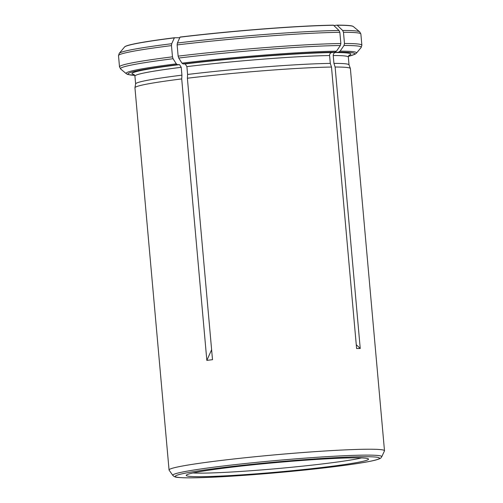 <?xml version="1.0" encoding="UTF-8"?>
<svg xmlns="http://www.w3.org/2000/svg" width="503" height="503" viewBox="0 0 503 503"><rect width="100%" height="100%" fill="white"/><g stroke="black" fill="none" stroke-linecap="round" stroke-linejoin="round"><path stroke-width="0.75" d="M340.852 43.535A121.663 6.369 174.9 0 0 178.137 56.135L177.138 44.918L177.396 43.013L180.08 37.059A114.898 6.011 -5.1 0 1 333.47 25.175L339.016 30.494L339.846 32.311L340.852 43.535L340.355 45.515L336.476 51.199L334.941 52.18L331.628 52.589C330.295 52.947 329.622 53.94 329.597 55.556L330.301 63.403A107.133 5.608 174.9 0 0 187.594 74.457L187.386 78.223L212.505 359.689L206.84 360.387L211.618 349.755M333.866 25.546L337.104 25.15A114.898 6.011 -5.1 0 1 353.2 26.439L359.72 31.865L360.871 34.009L361.871 45.232A121.663 6.369 174.9 0 0 344.486 43.51L343.989 45.49L340.103 51.174L338.576 52.155L335.262 52.563C333.929 52.928 333.256 53.915 333.231 55.531L333.929 63.378L335.117 67.037L360.236 348.504L356.262 344.681M174.352 37.87A115.024 6.017 -5.1 0 0 124.562 46.999L124.719 46.829A114.898 6.011 -5.1 0 1 174.409 37.756L171.724 43.711L171.473 45.616L172.472 56.833L173.07 58.732L176.308 63.862L177.408 64.642L179.533 64.629L181.225 67.308L181.929 75.154L181.715 78.921L206.84 360.387M179.778 37.719L174.409 37.756M367.454 449.229A108.145 5.659 -5.1 0 1 384.493 450.757A108.145 5.659 -5.1 0 1 384.462 450.927L381.746 456.768A104.92 5.489 174.9 0 0 365.247 455.121A104.92 5.489 174.9 0 0 246.137 463.433A104.92 5.489 174.9 0 0 172.831 475.417L169.121 470.148A108.145 5.659 -5.1 0 1 169.058 469.984A108.145 5.659 -5.1 0 1 246.237 457.636A108.145 5.659 -5.1 0 1 367.454 449.229M384.493 450.757L350.384 68.565A108.145 5.659 174.9 0 0 350.365 68.49A108.145 5.659 174.9 0 0 335.117 67.037M330.301 63.403L331.483 67.062L356.602 348.529L360.236 348.504M331.483 67.062A108.145 5.659 174.9 0 0 187.386 78.223M181.715 78.921A108.145 5.659 174.9 0 0 134.955 87.717A108.145 5.659 174.9 0 0 134.949 87.792L169.058 469.984M178.137 56.135L178.735 58.034L181.979 63.164L183.073 63.944L185.198 63.931L186.896 66.61L187.594 74.457M350.365 68.49L349.019 64.818A107.133 5.608 174.9 0 0 333.929 63.378M337.104 25.15L342.65 30.469L343.48 32.293L344.486 43.51M181.929 75.154A107.133 5.608 174.9 0 0 135.628 83.863L134.955 87.717M200.659 476.693A91.508 4.791 174.9 0 0 304.548 469.444A91.508 4.791 174.9 0 0 368.485 458.994A91.508 4.791 174.9 0 0 276.964 462.502A91.508 4.791 174.9 0 0 186.273 475.26A91.508 4.791 174.9 0 0 200.659 476.693M193.007 472.965A89.559 4.684 174.9 0 0 201.999 473.134A89.559 4.684 174.9 0 0 287.729 467.633A89.559 4.684 174.9 0 0 361.456 457.931M180.024 37.172A115.024 6.017 -5.1 0 1 333.583 25.276M329.597 55.556A107.133 5.608 174.9 0 0 186.896 66.61M331.628 52.589A109.836 5.747 174.9 0 0 185.198 63.931M334.941 52.18A113.785 5.954 174.9 0 0 183.073 63.944M177.138 44.918A121.663 6.369 -5.1 0 1 339.846 32.311M177.396 43.013A120.871 6.325 -5.1 0 1 339.016 30.494M340.355 45.515A120.871 6.325 174.9 0 0 178.735 58.034M336.476 51.199A115.696 6.055 174.9 0 0 181.979 63.164M337.217 25.251A115.024 6.017 -5.1 0 1 353.383 26.584M349.082 55.148L348.34 57.046A107.133 5.608 174.9 0 0 333.231 55.531M348.812 55.418A109.836 5.747 174.9 0 0 335.262 52.563M348.384 56.33A113.785 5.954 174.9 0 0 338.576 52.155M343.48 32.293A121.663 6.369 -5.1 0 1 360.871 34.009M342.65 30.469A120.871 6.325 -5.1 0 1 359.72 31.865M340.103 51.174A115.696 6.055 174.9 0 1 356.426 53.142L361.116 47.546A120.871 6.325 174.9 0 0 343.989 45.49M181.225 67.308A107.133 5.608 174.9 0 0 134.923 76.098L135.621 83.9M179.533 64.629A109.836 5.747 174.9 0 0 134.169 74.57M177.408 64.642A113.785 5.954 174.9 0 0 134.754 75.4M124.562 46.999L119.261 53.324L118.507 55.644A121.663 6.369 -5.1 0 1 171.473 45.616M172.472 56.833A121.663 6.369 174.9 0 0 119.507 66.861L120.663 69.005A120.871 6.325 174.9 0 1 173.07 58.732M119.261 53.324A120.871 6.325 -5.1 0 1 171.724 43.711M176.308 63.862A115.696 6.055 174.9 0 0 126.266 73.683L120.663 69.005M191.379 477.837A102.581 5.37 174.9 0 0 368.158 461.666A102.581 5.37 174.9 0 0 272.639 462.314A102.581 5.37 174.9 0 0 191.379 477.837M348.34 57.046L349.032 64.856M361.871 45.232L361.116 47.546M356.426 53.142L354.999 54.249L348.378 56.367M134.923 76.098L133.855 74.356M118.507 55.644L119.507 66.861M126.266 73.683L127.875 74.519L134.766 75.431M381.746 456.768C380.589 457.893 382.079 458.044 376.533 459.805C371.333 461.264 361.997 462.93 348.535 464.816C327.648 467.708 302.907 470.412 274.317 472.933C238.9 475.983 211.178 477.624 191.159 477.85C172.994 477.812 175.497 476.668 174.22 476.561L172.831 475.417"/></g></svg>
